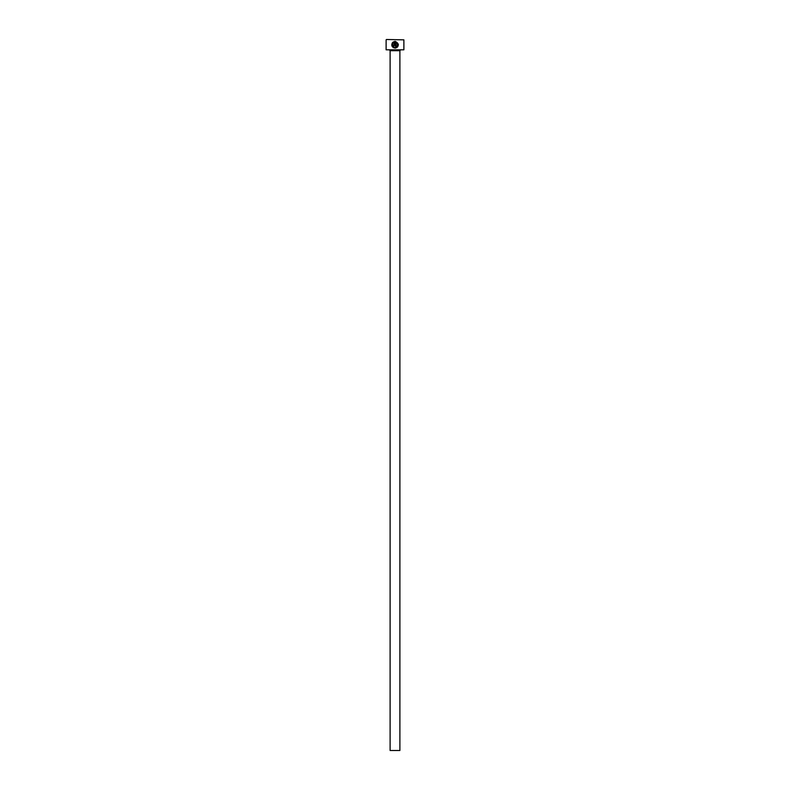 <?xml version="1.0" encoding="UTF-8"?>
<svg xmlns="http://www.w3.org/2000/svg" width="790" height="790" viewBox="0 0 790 790"><rect width="100%" height="100%" fill="white"/><g stroke="black" fill="none" stroke-linecap="round" stroke-linejoin="round"><path stroke-width="1.19" d="M392.6 43.697L392.946 43.114C391.889 45.415 392.591 46.847 395.059 47.42L393.667 47.035M393.627 47.005L392.66 45.929M392.433 45.227L392.403 44.487M392.403 44.457L392.571 43.766M395.059 47.42C398.15 46.235 398.486 44.517 396.057 42.275L396.057 46.087L395.385 46.087L395.385 41.426C399.375 43.845 399.266 46.067 395.059 48.081C391.929 47.341 391.07 45.524 392.472 42.63L392.946 43.114M395.691 48.022L397.508 47.015M397.765 46.699L398.397 44.763M394.052 42.275L393.42 42.64L394.052 42.275L394.052 45.079L392.719 45.079L393.716 46.087L394.724 45.079L394.724 41.426L392.946 42.166L394.724 41.426M403.888 49.809L386.113 49.809L403.888 49.809L403.888 39.855L386.468 39.5L403.888 39.855M399.888 750.5L390.112 750.5L390.112 50.698L399.888 50.698L399.888 750.5M389.579 50.165A0.533 0.533 0 0 1 390.112 50.698M400.421 50.165A0.533 0.533 0 0 0 399.888 50.698M386.113 49.809L386.113 39.855M392.047 46.185L393.42 47.657M396.847 42.769L397.4 43.46M397.4 43.48L397.35 46.116"/></g></svg>
